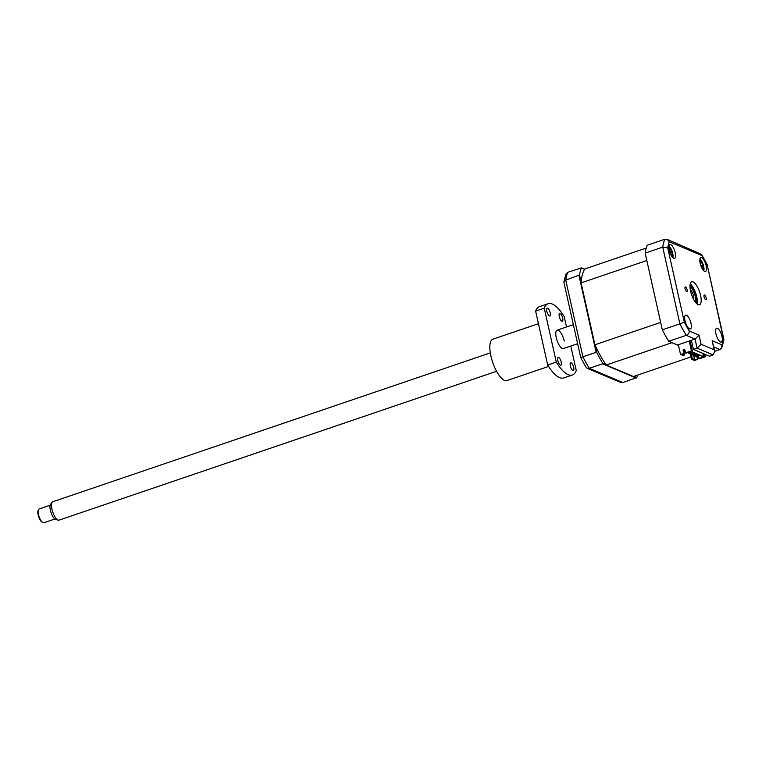 <?xml version="1.0" encoding="UTF-8"?>
<svg xmlns="http://www.w3.org/2000/svg" width="762" height="762" viewBox="0 0 762 762"><rect width="100%" height="100%" fill="white"/><g stroke="black" fill="none" stroke-linecap="round" stroke-linejoin="round"><path stroke-width="1.14" d="M706.126 297.761A2.486 0.867 71.2 0 0 704.307 294.97A2.486 0.867 71.2 0 0 704.078 296.894A2.486 0.867 71.2 0 0 705.907 299.685A2.486 0.867 71.2 0 0 706.126 297.761M687.114 289.712A2.486 0.867 71.2 0 0 685.286 286.922A2.486 0.867 71.2 0 0 685.067 288.846A2.486 0.867 71.2 0 0 686.895 291.636A2.486 0.867 71.2 0 0 687.114 289.712M706.174 265.833A7.287 2.543 71.2 0 0 700.83 257.661A7.287 2.543 71.2 0 0 700.183 263.3A7.287 2.543 71.2 0 0 705.526 271.462A7.287 2.543 71.2 0 0 706.174 265.833M675.237 252.736A7.287 2.543 71.2 0 0 669.893 244.564A7.287 2.543 71.2 0 0 669.246 250.203A7.287 2.543 71.2 0 0 674.589 258.366A7.287 2.543 71.2 0 0 675.237 252.736M691.01 323.317A7.287 2.543 71.2 0 0 685.667 315.144A7.287 2.543 71.2 0 0 685.019 320.783A7.287 2.543 71.2 0 0 690.362 328.946A7.287 2.543 71.2 0 0 691.01 323.317M721.947 336.413A7.287 2.543 71.2 0 0 716.613 328.241A7.287 2.543 71.2 0 0 715.966 333.87A7.287 2.543 71.2 0 0 721.3 342.043A7.287 2.543 71.2 0 0 721.947 336.413M697.059 298.561A18.221 6.353 71.2 0 0 697.049 298.523A18.221 6.353 71.2 0 0 693.553 288.255M700.592 295.418A12.144 4.239 71.2 0 0 691.686 281.807A12.144 4.239 71.2 0 0 690.61 291.189A12.144 4.239 71.2 0 0 699.506 304.8A12.144 4.239 71.2 0 0 700.592 295.418M697.087 304.028A12.144 4.239 71.2 0 0 696.706 296.732A12.144 4.239 71.2 0 0 690.239 283.902M668.722 341.3A65.58 22.87 -108.8 0 1 662.311 329.822L679.875 323.84A65.58 22.87 -108.8 0 0 686.295 335.328L668.722 341.3L677.504 345.015L695.068 339.042L699.04 335.166L701.069 344.272L697.106 348.148L695.068 339.042L686.295 335.328C688.277 334.413 689.277 332.984 689.296 331.041L699.04 335.166M704.926 354.663L705.45 354.482M701.069 344.272L714.146 349.806L714.746 351.349L719.919 349.558L713.765 346.958M662.311 329.822L645.166 253.108L662.73 247.136L667.731 247.888L684.343 322.164A61.941 21.603 71.2 0 0 689.296 331.041M645.166 253.108A65.58 22.87 -108.8 0 1 647.252 245.221L664.816 239.249L667.112 239.354L669.341 241.792A61.941 21.603 71.2 0 0 667.731 247.888M693.439 349.396L697.106 348.148L713.175 354.949L709.508 356.197L693.439 349.396L691.41 340.29M714.146 349.806L712.108 340.7L714.746 351.349L713.175 354.949M664.816 239.249A65.58 22.87 -108.8 0 0 662.73 247.136L679.875 323.84L684.343 322.164M712.108 340.7L721.852 344.824L721.824 347.729L719.919 349.558M721.852 344.824A61.941 21.603 71.2 0 0 723.462 338.728L723.9 339.947L721.824 347.729M667.112 239.354L701.535 254.365L701.907 255.575L669.341 241.792M723.462 338.728L707.079 264.3L723.881 339.471M567.833 272.244A65.58 22.87 71.2 0 0 565.756 280.13L563.851 281.864L565.928 274.072L567.833 272.244L581.377 267.938A65.58 22.87 71.2 0 0 579.511 274.996L565.756 280.13L582.901 356.845A65.58 22.87 71.2 0 0 589.312 368.322L622.935 382.562L620.639 382.448L587.245 368.313L589.312 368.322L602.561 363.817L602.647 363.112A65.58 22.87 71.2 0 1 596.913 352.835L596.151 352.33L580.711 357.511A63.76 22.231 71.2 0 0 586.388 367.675L587.245 368.313M622.935 382.562L636.765 377.552A65.58 22.87 71.2 0 0 637.613 375.085M636.765 377.552L633.917 376.342M605.838 364.455L602.647 363.112M636.194 378.047L602.561 363.817M596.913 352.835L595.284 345.557M581.139 282.273L579.511 274.996M596.151 352.33L579.006 275.625M581.377 267.938L584.559 269.291M581.092 267.738L584.597 269.224M563.832 282.007L580.711 357.511M692.296 286.226A20.65 7.201 -108.8 0 1 696.973 299.314A20.65 7.201 -108.8 0 1 697.306 300.923M696.278 303.276A14.573 5.086 71.2 0 0 695.554 297.894A14.573 5.086 71.2 0 0 695.373 297.123M693.087 290.417A14.573 5.086 71.2 0 0 690.058 284.988M695.63 302.524A10.201 3.553 71.2 0 0 695.268 296.618A10.201 3.553 71.2 0 0 690.001 285.988M690.286 289.541A5.953 2.076 -108.8 0 1 693.515 295.875A5.953 2.076 -108.8 0 1 693.687 299.523M700.221 263.452A16.593 6.61 -27.9 0 1 700.583 263.528L700.992 262.214A16.593 12.487 -79.5 0 0 700.526 261.061L701.25 261.433A16.593 15.678 151.1 0 1 701.783 262.614L702.897 264.7A16.593 6.61 -27.9 0 1 703.24 265.138L703.574 266.757A16.593 3.419 -176.5 0 0 703.269 266.462L702.859 267.767A16.593 15.678 151.1 0 1 702.84 269.091L702.107 268.719M703.774 270.729A6.563 2.286 71.2 0 0 703.869 267.491A6.563 2.286 71.2 0 0 703.726 266.7M703.269 266.462L701.869 266.452M702.107 268.434A16.593 12.487 -79.5 0 0 702.059 267.367L700.945 265.281A16.593 3.419 -176.5 0 0 700.716 265.205M669.646 251.689L669.731 249.498A16.593 13.297 -117.1 0 0 669.036 248.307L669.56 247.964A16.593 16.488 22.3 0 1 670.293 249.126L672.274 251.974A16.593 2.943 174.6 0 1 672.151 252.232L672.236 254.289A16.593 16.488 22.3 0 1 672.446 255.651L671.922 255.994A16.593 13.297 -117.1 0 0 671.674 254.66L670.484 253.327A16.593 2.943 174.6 0 1 670.255 253.422M669.236 248.631L669.56 247.964M672.836 257.632A6.563 2.286 71.2 0 0 672.932 254.394A17.002 17.002 0 0 0 671.008 248.726A6.563 2.286 71.2 0 0 668.95 246.212M646.252 248.041L584.768 268.967A60.97 21.26 71.2 0 0 581.092 282.883L594.932 344.786A60.97 21.26 71.2 0 0 606.238 365.046L633.374 376.523L691.01 356.921M581.092 282.883L646.824 260.518L660.664 322.421L594.932 344.786M606.238 365.046L671.97 342.681L678.504 345.443L678.342 344.729M703.831 353.797L704.393 356.34L705.393 356.759L699.364 358.816L698.011 355.102L696.392 355.654L697.744 359.359L694.515 360.464L691.515 359.197L690.229 353.444M698.783 358.569L703.526 356.959L690.705 351.53L685.962 353.139L684.609 349.425L683 349.977L684.343 353.692L681.542 354.644L683.962 355.673L680.542 354.549L678.504 345.443M693.458 352.692L693.934 354.844L692.858 355.216L694.439 355.054L693.953 352.901M691.458 351.853L691.944 354.006L690.867 354.368L691.363 354.578L692.439 354.216L691.963 352.063M689.658 351.882L689.943 353.158L688.867 353.52L689.372 353.739L690.448 353.368L690.077 351.739M687.076 352.768L688.4 352.311M695.449 353.539L695.935 355.692L694.858 356.054L695.354 356.273L696.43 355.902L695.954 353.749M694.439 355.054L693.934 354.844M692.858 355.216L692.172 352.149M692.439 354.216L691.944 354.006M690.867 354.368L690.267 351.682M690.448 353.368L689.943 353.158M688.867 353.52L688.581 352.254M696.43 355.902L695.935 355.692M694.858 356.054L694.172 352.997M685.133 351.749L684.447 349.92M697.173 359.121L694.373 360.074L694.696 359.474L692.277 358.445L691.515 359.197M694.373 360.074L691.953 359.045M683.771 353.444L680.542 354.549M692.277 358.445L691.41 354.568M692.134 352.13L692.82 355.016M693.591 355.349L694.696 359.474M683.962 355.673L684.295 355.063L682.514 354.311M684.009 353.806L684.295 355.063M698.106 355.511L696.392 355.654M696.973 355.892L697.744 359.359M684.343 353.692L683.571 350.225L684.705 349.834M683 349.977L683.571 350.225M704.831 354.216L705.393 356.759M689.229 341.033L691.42 350.844L685.39 352.901M690.067 340.747L692.42 351.272L691.42 350.844M702.802 353.358L703.536 356.635L691.563 351.558L692.42 351.272M704.393 356.34L703.536 356.635M672.446 255.651L671.922 255.994M672.274 251.974L668.912 252.327L671.674 250.355M703.869 267.491A17.002 17.002 0 0 0 701.945 261.823A6.563 2.286 71.2 0 0 699.887 259.309M700.288 263.728L700.954 263.471L700.335 263.919M700.526 261.061L701.25 261.433M701.592 265.871L703.24 265.138M42.12 522.161A6.563 2.286 -108.8 0 1 42.024 522.113A6.563 2.286 -108.8 0 1 38.7 516.807A6.563 2.286 -108.8 0 1 38.1 510.588L38.443 509.759A7.287 2.543 71.2 0 0 39.11 516.674A7.287 2.543 71.2 0 0 42.796 522.561A7.287 2.543 71.2 0 0 42.91 522.618A7.287 2.543 71.2 0 0 43.863 522.751L54.826 519.017M50.13 505.225L39.167 508.959A7.287 2.543 71.2 0 0 38.443 509.759M58.322 520.16L55.826 519.56A8.315 2.896 -108.8 0 1 55.388 519.398A8.315 2.896 -108.8 0 1 50.883 512.102A8.315 2.896 -108.8 0 1 50.597 504.187L52.207 502.196A9.715 3.391 71.2 0 0 52.549 511.435A9.715 3.391 71.2 0 0 57.807 519.96A9.715 3.391 71.2 0 0 58.322 520.16A9.715 3.391 71.2 0 0 59.084 520.141L496.576 371.285M490.318 352.892L52.826 501.739A9.715 3.391 71.2 0 0 52.207 502.196M693.63 299.418A5.829 2.029 71.2 0 0 693.001 294.189A5.829 2.029 71.2 0 0 690.305 289.655M577.625 343.71L563.385 348.548A9.715 3.391 -108.8 0 1 556.26 337.661A9.715 3.391 -108.8 0 1 557.127 330.156A9.715 3.391 -108.8 0 1 564.251 341.043M546.811 311.353A4.134 1.438 71.2 0 0 549.84 315.973A4.134 1.438 71.2 0 0 550.202 312.782A4.134 1.438 71.2 0 0 547.183 308.162A4.134 1.438 71.2 0 0 546.811 311.353M559.289 316.63A4.134 1.438 71.2 0 0 562.318 321.259A4.134 1.438 71.2 0 0 562.68 318.068A4.134 1.438 71.2 0 0 559.651 313.439A4.134 1.438 71.2 0 0 559.289 316.63M570.309 365.922A4.134 1.438 71.2 0 0 573.329 370.551A4.134 1.438 71.2 0 0 573.7 367.36A4.134 1.438 71.2 0 0 570.671 362.731A4.134 1.438 71.2 0 0 570.309 365.922M557.832 360.645A4.134 1.438 71.2 0 0 560.861 365.265A4.134 1.438 71.2 0 0 561.223 362.074A4.134 1.438 71.2 0 0 558.194 357.454A4.134 1.438 71.2 0 0 557.832 360.645M548.554 366.427L506.949 380.581A21.86 7.62 -108.8 0 1 490.928 356.083A21.86 7.62 -108.8 0 1 492.871 339.195L538.439 323.688M570.786 346.034L576.263 370.542A37.652 13.125 -108.8 0 1 572.386 374.999L563.766 377.933A37.652 13.125 -108.8 0 1 547.678 365.027L535.629 311.096A37.652 13.125 -108.8 0 1 539.506 306.648L548.126 303.714A37.652 13.125 -108.8 0 1 564.213 316.621L566.518 326.955M547.678 365.027L556.298 362.093L544.249 308.162L535.629 311.096M572.386 374.999A37.652 13.125 -108.8 0 1 556.298 362.093M544.249 308.162A37.652 13.125 -108.8 0 1 548.126 303.714M706.86 264.443A61.941 21.603 71.2 0 0 701.907 255.575M669.846 252.308L672.151 252.232M671.636 254.508L672.236 254.289M669.655 249.365L670.293 249.126M669.665 251.774L671.484 250.46M701.135 262.776L701.783 262.614M701.459 265.681L702.897 264.7M702.097 267.948L702.859 267.767M701.535 254.365L707.079 264.3M42.024 522.113L42.796 522.561M557.127 330.156L573.367 324.631"/></g></svg>
